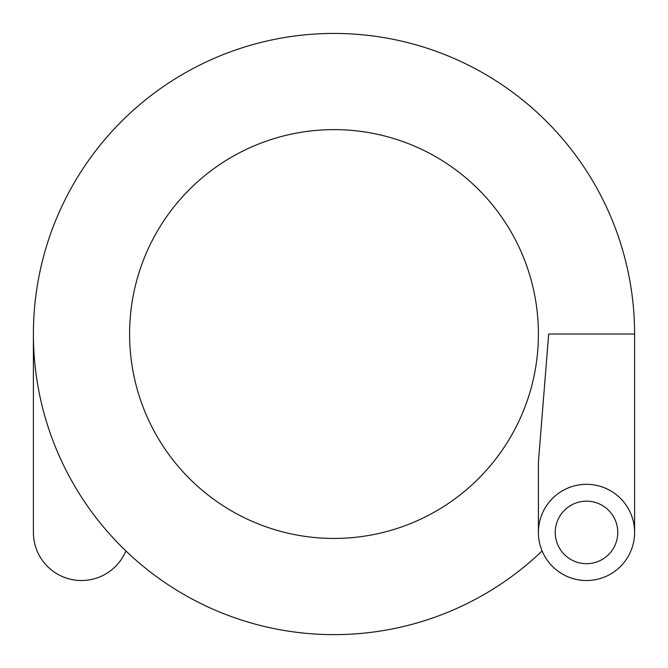 <?xml version="1.0" encoding="UTF-8"?>
<svg xmlns="http://www.w3.org/2000/svg" width="668" height="668" viewBox="0 0 668 668"><rect width="100%" height="100%" fill="white"/><g stroke="black" fill="none" stroke-linecap="round" stroke-linejoin="round"><path stroke-width="1" d="M129.592 334.033A204.408 204.408 0 0 1 436.204 157.005A204.408 204.408 0 0 1 436.204 511.053A204.408 204.408 0 0 1 129.592 334.033A204.408 204.408 0 0 1 436.204 157.005A204.408 204.408 0 0 1 436.204 511.053A204.408 204.408 0 0 1 129.592 334.033A204.408 204.408 0 0 1 436.204 157.005A204.408 204.408 0 0 1 436.204 511.053A204.408 204.408 0 0 1 129.592 334.033M542.115 550.941A300.6 300.6 0 0 1 33.4 334.033A300.6 300.6 0 0 1 334 33.433A300.6 300.6 0 0 1 634.6 334.033L634.6 532.429M634.6 334.033L548.687 334.033L538.408 461.93L538.408 532.429A48.096 48.096 0 0 0 610.552 574.079A48.096 48.096 0 0 0 610.552 490.771A48.096 48.096 0 0 0 538.408 532.429M555.242 532.429A31.262 31.262 0 0 0 602.135 559.5A31.262 31.262 0 0 0 602.135 505.35A31.262 31.262 0 0 0 555.242 532.429M125.885 550.941A48.096 48.096 0 0 1 33.4 532.429L33.4 334.033"/></g></svg>
